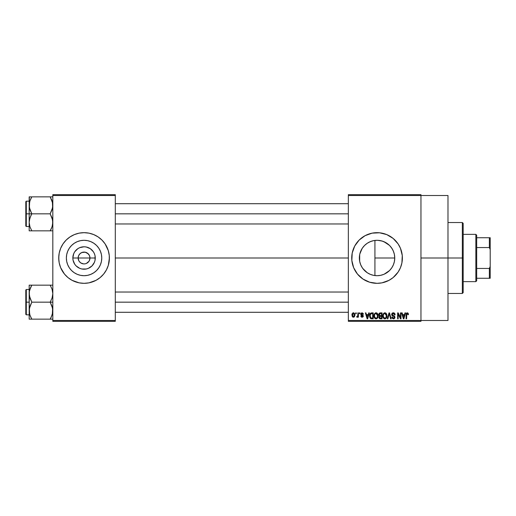 <?xml version="1.0" encoding="UTF-8"?>
<svg xmlns="http://www.w3.org/2000/svg" width="516" height="516" viewBox="0 0 516 516"><rect width="100%" height="100%" fill="white"/><g stroke="black" fill="none" stroke-linecap="round" stroke-linejoin="round"><path stroke-width="0.77" d="M78.883 260.857L78.148 258A5.908 5.908 0 0 0 84.063 263.908A5.908 5.908 0 0 0 89.971 258L95.273 258A11.21 11.21 0 0 1 84.063 269.21A11.21 11.21 0 0 1 72.846 258L89.971 258A5.908 5.908 0 0 1 84.063 263.908A5.908 5.908 0 0 1 78.148 258L78.6 255.736L79.883 253.82L81.799 252.537L85.217 252.201L88.242 253.82L89.52 255.736L89.971 258L89.236 260.857M83.573 263.889L80.78 262.915L79.148 261.283L80.78 262.915L83.224 263.85M85.217 263.799L84.063 263.908L85.217 263.799M101.762 258A17.699 17.699 0 0 1 84.063 275.699A17.699 17.699 0 0 1 66.364 258L66.706 254.549L67.712 251.228L69.344 248.17L71.55 245.487L74.227 243.288L77.29 241.649L80.606 240.643L84.063 240.301L87.514 240.643L90.835 241.649L93.893 243.288L96.576 245.487L98.775 248.17L100.414 251.228L101.42 254.549L101.762 258L101.42 261.451L100.414 264.772L98.775 267.83L96.576 270.513L93.893 272.712L90.835 274.351L87.514 275.357L84.063 275.699L80.606 275.357L77.29 274.351L74.227 272.712L71.55 270.513L69.344 267.83L67.712 264.772L66.706 261.451L66.364 258A17.699 17.699 0 0 1 84.063 240.301A17.699 17.699 0 0 1 101.762 258M58.727 258.026A25.329 25.329 0 0 0 76.678 282.233M76.742 282.252A25.329 25.329 0 0 0 79.103 282.839L84.063 283.329L89.004 282.845A25.329 25.329 0 0 0 91.384 282.252M79.135 282.845A25.329 25.329 0 0 0 88.984 282.845M91.448 282.233A25.329 25.329 0 0 0 109.392 258.026M89.004 282.845L96.002 280.343L100.13 277.582L103.645 274.067L106.399 269.939L108.302 265.353L109.392 258A25.329 25.329 0 0 1 84.063 283.329A25.329 25.329 0 0 1 58.727 258L59.217 262.941L60.656 267.694L64.481 274.067L67.989 277.582L72.117 280.343L79.122 282.845M393.295 265.043L394.353 261.735L394.753 258A17.699 17.699 0 0 1 377.054 275.699A17.699 17.699 0 0 1 359.355 258L359.691 261.431M389.735 270.345L391.915 267.611M386.652 272.874L384.143 274.215L389.483 270.597M379.595 275.518L380.479 275.363M380.544 275.351L381.479 275.138M367.979 273.196L370.269 274.344M370.32 274.37L370.965 274.615M362.838 268.539L367.244 272.725M359.678 261.354L360.678 264.708M360.626 264.579L361.11 265.675M384.439 282.233A25.329 25.329 0 0 0 400.455 267.701L401.9 262.941A25.329 25.329 0 0 0 402.383 258A25.329 25.329 0 0 1 377.054 283.329A25.329 25.329 0 0 1 351.725 258A25.329 25.329 0 0 0 369.675 282.233M401.9 262.941L402.267 255.517L400.461 248.306L398.12 243.926L393.127 238.418L386.748 234.599L379.537 232.793L372.113 233.155L365.115 235.657L359.142 240.088L354.718 246.061L352.209 253.059L351.848 260.483L353.654 267.694L357.472 274.067L362.98 279.059L369.701 282.239A25.329 25.329 0 0 0 381.982 282.845M369.701 282.239L377.054 283.329L381.995 282.845A25.329 25.329 0 0 0 384.381 282.252M400.461 267.681A25.329 25.329 0 0 0 401.293 265.372M401.3 265.334A25.329 25.329 0 0 0 401.893 262.96M420.959 258L447.985 258L447.985 195.519L447.985 258L420.959 258M115.3 258L348.345 258L115.3 258M88.978 261.283L86.32 263.463M378.705 275.621L377.893 275.679M375.971 275.667L374.171 275.46M382.388 274.873L383.936 274.306M389.374 270.707L387.039 272.616M391.638 268.03L391.309 268.494M393.179 265.295L392.321 266.946M394.385 261.593L394.043 262.96M394.734 257.161L394.727 258.974M359.658 261.238L359.678 254.633M360.542 264.36L359.826 262.038M364.186 270.145L362.993 268.739M366.676 272.338L365.296 271.223M369.585 274.041L368.798 273.654M372.842 275.189L371.765 274.886M348.345 194.674L420.959 194.674L348.345 194.674L348.345 195.519L420.959 195.519L420.959 320.481L348.345 320.481L348.345 194.674M420.959 195.519L348.345 195.519L348.345 321.326L348.345 320.481L420.959 320.481L420.959 321.326L348.345 321.326L420.959 321.326L420.959 194.674L420.959 195.519L447.985 195.519M355.718 312.883L355.718 313.728L356.253 313.728L356.253 312.883L355.718 312.883L356.253 312.883L355.718 312.883L355.718 313.728L356.253 313.728L356.253 312.883L356.253 313.728L355.718 313.728L355.718 312.883M359.4 312.883L359.4 313.728L359.936 313.728L359.936 312.883L359.4 312.883L359.936 312.883L359.4 312.883L359.4 313.728L359.936 313.728L359.936 312.883L359.936 313.728L359.4 313.728L359.4 312.883M368.74 312.883L368.276 314.65L366.418 314.65L365.947 312.883L365.386 312.883L367.102 318.791L367.669 318.791L369.301 312.883L368.74 312.883L369.301 312.883L368.74 312.883L368.276 314.65L366.418 314.65L365.947 312.883L365.386 312.883L367.102 318.791L367.669 318.791L369.301 312.883L367.669 318.791L367.102 318.791L365.386 312.883L365.947 312.883M377.602 313.734L376.054 312.806L374.519 313.709L373.984 315.831C373.894 317.469 374.584 318.482 376.054 318.869C377.557 318.475 378.247 317.437 378.131 315.76L377.312 313.36L375.596 312.864L374.261 314.199L374.081 316.85L375.313 318.701L377.235 318.404L378.112 316.282L377.693 313.889M386.426 313.734L384.884 312.806L383.343 313.709L382.814 315.831C382.717 317.469 383.407 318.482 384.884 318.869C386.381 318.475 387.077 317.437 386.955 315.76L386.142 313.36L384.42 312.864L383.091 314.199L382.904 316.85L384.143 318.701L386.065 318.404L386.935 316.282L386.516 313.889M393.315 312.806L392.096 313.283L391.683 314.947L392.27 315.818L394.192 316.585L394.385 317.424L393.173 318.166L392.328 317.03L391.792 317.108L392.212 318.359L394.024 318.765L394.94 317.25L394.443 316.063L392.347 315.07L392.347 313.915L393.527 313.522L394.559 314.883L395.069 314.425L394.372 313.135L393.315 312.806L391.638 314.521L392.457 315.927L394.237 316.63L394.405 317.23L393.392 318.179L392.328 317.03L391.792 317.108L393.411 318.869L394.94 317.25L392.179 314.508L393.263 313.496L394.559 314.883L395.095 314.805C395.069 313.599 394.476 312.935 393.315 312.806M404.97 312.883L404.505 314.65L402.648 314.65L402.183 312.883L401.616 312.883L403.331 318.791L403.899 318.791L405.531 312.883L404.97 312.883L405.531 312.883L404.97 312.883L404.505 314.65L402.648 314.65L402.183 312.883L401.616 312.883L403.331 318.791L403.899 318.791L405.531 312.883L403.899 318.791L403.331 318.791L401.616 312.883L402.183 312.883M381.995 282.845L388.993 280.343L393.127 277.582L398.12 272.074L400.461 267.694M408.13 313.225L407.124 312.819L406.26 313.489L406.073 318.791L406.608 318.791L406.763 313.767L407.543 313.573L407.911 314.728L408.453 314.65L408.182 313.302L407.285 312.806L406.073 314.779L406.073 318.791L406.608 318.791L406.685 313.941L407.266 313.496L407.911 314.728L408.453 314.65L408.13 313.225L407.285 312.806M400.468 312.883L400.468 317.611L398.204 312.883L397.63 312.883L397.63 318.791L398.165 318.791L398.165 314.057L400.429 318.791L401.003 318.791L401.003 312.883L400.468 312.883L401.003 312.883L400.468 312.883L400.468 317.611L398.204 312.883L397.63 312.883L397.63 318.791L398.165 318.791L398.165 314.057L400.429 318.791L401.003 318.791L401.003 312.883L401.003 318.791L400.429 318.791M389.006 312.883L387.316 318.791L387.877 318.791L389.296 313.573L390.567 318.791L391.122 318.791L389.528 312.883L389.006 312.883L389.528 312.883L389.006 312.883L387.316 318.791L387.877 318.791L389.296 313.573L390.567 318.791L391.122 318.791L389.528 312.883L391.122 318.791L390.567 318.791L389.296 313.573L387.877 318.791L387.316 318.791L389.006 312.883M380.382 312.883L379.395 313.115L378.834 313.947L378.899 315.457L379.479 316.069L378.996 317.895L379.789 318.72L382.046 318.791L382.046 312.883L380.382 312.883L382.046 312.883L380.382 312.883L378.744 314.618L379.479 316.069L378.899 317.308L380.376 318.791L382.046 318.791L382.046 312.883L382.046 318.791L380.376 318.791M370.017 313.838L371.643 312.883L370.449 313.257L369.791 314.425L369.662 316.682L370.224 318.198L370.965 318.72L373.216 318.791L373.216 312.883L371.643 312.883C370.146 313.193 369.469 314.192 369.611 315.869L370.862 318.688L373.216 318.791L373.216 312.883L373.216 318.791M362.084 312.806L361.123 313.206L360.781 314.199L361.142 315.153L362.735 315.921L362.206 316.637L360.858 316.031L361.213 316.921L361.98 317.256L362.987 316.927L363.296 315.779L361.458 314.476L361.368 313.818L362.361 313.476L362.858 314.263L363.393 314.186L363.277 313.67L362.084 312.806L360.781 314.199L362.78 316.121L362.084 316.643L360.858 316.031L362.103 317.256L363.316 316.031L361.323 314.089L362.045 313.418L362.858 314.263L363.393 314.186L362.213 312.812M357.865 312.883L357.762 315.992L356.866 316.418L356.711 317.03L357.356 317.237L357.865 316.495L357.865 317.185L358.401 317.185L358.401 312.883L357.865 312.883L358.401 312.883L357.865 312.883L357.762 315.992L356.866 316.418L356.711 317.03L357.227 317.256L357.865 316.495L357.865 317.185L358.401 317.185L358.401 312.883L358.401 317.185L357.865 317.185M353.454 312.806L352.447 313.276L351.957 314.889L352.26 316.508L353.357 317.256L354.44 316.798L354.95 315.031L354.653 313.58L353.454 312.806C352.351 313.089 351.854 313.844 351.957 315.076L353.454 317.256L354.95 315.031L353.454 312.806M373.552 240.656L372.836 240.811M374.171 240.54L375.977 240.333M367.985 242.804L369.598 241.952M370.952 241.385L371.746 241.12M366.154 244.062L366.683 243.655M365.302 244.771L364.193 245.842M359.813 254.007L362.155 248.454M362.993 247.254L363.851 246.216M361.116 250.299L361.961 248.764M394.037 253.008L394.385 254.401M391.915 248.383L393.289 250.957M389.735 245.655L391.644 247.977M387.045 243.391L389.374 245.294M377.88 240.321L382.382 241.12L386.652 243.126M383.93 241.694L389.483 245.397M380.505 240.643L383.827 241.649L386.89 243.288L389.567 245.487L391.773 248.17L393.405 251.228L394.411 254.549L394.753 258L394.411 261.451L393.405 264.772L391.773 267.83L389.567 270.513L386.89 272.712L383.827 274.351L380.505 275.357L377.054 275.699L373.603 275.357L370.282 274.351L367.224 272.712L364.541 270.513L362.342 267.83L360.703 264.772L359.697 261.451L359.355 258L359.697 254.549L360.703 251.228L362.342 248.17L364.541 245.487L367.224 243.288L370.282 241.649L373.603 240.643L377.054 240.301L380.563 240.656M359.658 254.743L359.355 258A17.699 17.699 0 0 1 377.054 240.301A17.699 17.699 0 0 1 394.753 258L374.926 258L374.926 240.43L373.661 240.63M89.971 258L78.148 258A5.908 5.908 0 0 1 84.063 252.092A5.908 5.908 0 0 1 89.971 258A5.908 5.908 0 0 0 84.063 252.092A5.908 5.908 0 0 0 78.148 258L72.846 258L73.704 253.711L74.736 251.769L77.832 248.68L79.767 247.641L84.063 246.79L86.249 247.003L90.294 248.68L93.383 251.769L94.422 253.711L95.06 255.813L95.06 260.187L94.422 262.289L91.99 265.927L88.352 268.359L86.249 268.997L81.876 268.997L79.767 268.359L76.129 265.927L74.736 264.231L73.066 260.187L72.846 258A11.21 11.21 0 0 1 84.063 246.79A11.21 11.21 0 0 1 95.273 258L89.971 258M52.819 321.326L115.3 321.326L115.3 320.481L52.819 320.481L52.819 195.519L115.3 195.519L115.3 320.481L115.3 194.674L52.819 194.674L115.3 194.674L115.3 195.519L52.819 195.519L52.819 194.674L52.819 320.481L115.3 320.481L115.3 321.326L52.819 321.326L52.819 320.481L52.819 321.326M109.269 260.483L109.269 255.517L108.302 250.647L105.122 243.926L101.975 240.088L98.137 236.941L93.757 234.599L89.004 233.155L84.063 232.671L79.122 233.155L74.368 234.599L69.989 236.941L66.151 240.088L62.997 243.926L60.656 248.306L59.217 253.059L58.727 258A25.329 25.329 0 0 1 84.063 232.671A25.329 25.329 0 0 1 109.392 258L109.269 255.517M447.985 320.481L447.985 258L447.985 320.481L420.959 320.481M369.675 233.767A25.329 25.329 0 0 0 351.725 258A25.329 25.329 0 0 1 377.054 232.671A25.329 25.329 0 0 1 402.383 258A25.329 25.329 0 0 0 401.906 253.072M401.893 253.04A25.329 25.329 0 0 0 401.3 250.666M401.293 250.628A25.329 25.329 0 0 0 400.461 248.319M400.455 248.299A25.329 25.329 0 0 0 384.439 233.767M384.381 233.748A25.329 25.329 0 0 0 382.014 233.161M381.982 233.155A25.329 25.329 0 0 0 369.727 233.754M354.718 246.061L353.583 248.473M352.815 265.353L352.938 265.746M353.654 267.694L354.718 269.939M360.678 251.292L360.542 251.634M363.857 246.209L362.851 247.448M366.147 244.062L367.244 243.275M371.752 241.114L368.811 242.339M392.321 249.047L390.128 246.067M374.926 240.43L374.926 258L394.753 258L394.353 254.253L393.179 250.699M109.392 257.974A25.329 25.329 0 0 0 91.448 233.767M91.384 233.748A25.329 25.329 0 0 0 89.023 233.161M88.984 233.155A25.329 25.329 0 0 0 79.135 233.155M79.103 233.161A25.329 25.329 0 0 0 76.742 233.748M76.678 233.767A25.329 25.329 0 0 0 58.727 257.974M108.302 250.647L107.463 248.306M58.85 255.517L58.85 260.483M59.824 265.353L60.656 267.694M93.893 243.288L90.835 241.649M69.344 248.17L67.712 251.228M74.227 272.712L77.29 274.351M98.775 267.83L100.414 264.772M79.148 254.717L78.883 255.143M84.547 252.111L81.799 252.537M89.236 255.143L87.346 253.085L84.895 252.15M408.453 314.65L407.904 314.534M407.866 314.205L407.737 313.78M407.266 313.496L406.608 314.734L407.266 313.496L406.66 314.044M406.608 318.791L406.073 318.791L406.073 314.779M406.421 313.206L407.124 312.819M403.499 317.83L402.828 315.341L404.325 315.341L403.577 318.179L403.822 317.063L403.577 318.179L403.273 316.966L403.538 318.004M398.165 318.791L397.63 318.791L397.63 312.883L398.204 312.883M393.689 312.838L394.05 312.948M394.985 314.057L395.056 314.379M395.095 314.805L394.521 314.618M393.398 313.502L393.057 313.509M393.16 313.502L392.199 314.741M394.334 315.973L394.675 316.321M394.921 317.566L394.721 318.153M394.843 317.888L394.54 318.404M391.896 317.772L391.825 317.443M391.805 317.276L392.36 317.25M392.74 317.985L393.16 318.159M394.269 317.759L394.385 317.43L394.269 317.759M394.398 317.366L394.056 316.482M394.405 317.23L394.237 316.63L392.457 315.927L394.237 316.63L394.405 317.23M392.25 315.805L391.683 314.947M391.65 314.734L391.644 314.354M391.896 313.554L392.347 313.07M392.65 312.915L392.979 312.831M386.652 314.16L386.839 314.708M386.935 316.282L386.877 316.779M384.136 318.701L383.743 318.437M382.82 315.553L382.924 314.741M383.994 313.051L384.646 312.825M385.575 312.948L384.884 312.806M385.781 313.057L386.136 313.354M383.065 317.411L383.253 317.811M384.543 318.133L383.575 317.185L383.349 315.85C383.253 314.592 383.762 313.805 384.891 313.496L386.42 315.753L385.787 317.811L386.42 315.753C386.542 317.05 386.026 317.862 384.878 318.179L383.575 317.185L384.446 318.101M384.317 313.631L384.788 313.502M386.252 314.612L384.891 313.496L385.633 313.747M385.633 317.94L384.981 318.179M383.349 315.85L383.401 316.534L383.349 315.85M386.42 315.753L386.407 315.373L386.42 315.753M379.466 318.559L379.118 318.159M379.479 316.069L378.75 314.45M378.763 314.276L378.834 313.947M378.776 315.044L378.899 315.457M379.879 313.625L380.369 313.573L379.808 313.651L379.299 314.837L379.808 313.651L380.369 313.573L379.944 313.605M380.357 318.101L379.434 317.211L380.498 316.34L381.505 316.34L381.505 318.101L380.331 318.101M379.434 317.211L380.498 316.34L379.937 316.392L379.447 317.424L379.815 316.443M379.544 316.714L379.441 317.082M379.744 313.683L381.505 313.573L381.505 315.65L380.447 315.65L379.279 314.612M379.595 315.424L379.299 314.837M380.498 316.34L381.505 316.34L381.505 318.101L380.569 318.101M377.828 314.16L378.009 314.708M378.112 316.289L378.047 316.779M375.313 318.701L374.919 318.437M373.99 315.553L374.094 314.741M375.164 313.051L375.816 312.825M376.745 312.948L376.054 312.806M376.951 313.057L377.312 313.354M374.951 317.572L376.048 318.179L374.751 317.185L374.519 315.85C374.423 314.592 374.938 313.805 376.061 313.496L377.589 315.753L376.964 317.811L377.589 315.753C377.712 317.05 377.202 317.862 376.048 318.179L374.958 317.572M375.493 313.631L375.964 313.502M376.925 313.838L376.158 313.502L377.054 313.973M376.809 317.94L376.151 318.179M374.519 315.85L374.674 314.689L374.519 315.85M377.589 315.753L377.577 315.373L377.589 315.753M371.713 318.791L370.862 318.688L371.713 318.791M370.501 318.482L369.746 317.147M369.662 316.682L369.611 316.076M369.63 315.353L369.791 314.425M370.533 317.592L370.965 317.985L370.146 315.882L370.359 314.438L371.713 313.573L372.681 313.573L372.681 318.101L370.894 317.953L370.185 316.547M370.701 313.883L370.146 315.882L370.288 314.676M370.359 314.438L370.798 313.799M371.397 313.593L372.681 313.573L372.681 318.101L371.056 318.024M370.965 317.985L371.726 318.101M370.159 315.515L370.178 316.469M370.559 314.05L370.92 313.722M367.128 317.269L367.347 318.179L367.592 317.063L367.347 318.179L366.599 315.341L368.095 315.341L367.347 318.179L367.166 317.417M363.393 314.186L362.787 313.941M362.858 314.263L361.903 313.431M361.368 313.812L362.509 313.554M361.323 314.089L361.987 314.715L361.458 314.476M362.703 314.992L363.296 315.779M363.238 316.514L362.987 316.927M361.206 316.921L360.884 316.192M360.858 316.031L361.419 316.089M361.393 315.953L362.329 316.624M362.084 316.643L362.78 316.121L361.987 315.521M362.767 316.244L362.645 315.798M361.426 315.308L360.845 314.683M357.865 316.495L357.227 317.256L357.865 316.495L357.227 317.256L357.865 316.495L357.227 317.256L356.711 317.03L356.866 316.418L357.685 316.205L357.865 315.115L357.407 316.463M357.227 317.256L356.711 317.03L357.227 317.256M356.866 316.418L357.253 316.489L356.866 316.418M353.647 312.819L353.995 312.922M354.802 313.928L354.892 314.289M354.943 314.844L354.943 315.218M352.892 317.134L352.357 316.663M352.731 313.025L353.254 312.819M354.408 315.037L353.531 316.643L352.499 315.295L353.434 313.418L354.402 314.773L354.111 316.276L354.408 315.037M403.357 317.269L402.828 315.341L404.325 315.341L403.751 317.34M385.884 313.973L386.407 315.373M380.369 313.573L381.505 313.573L381.505 315.65L380.447 315.65M377.273 314.283L377.577 315.373M367.044 316.966L366.599 315.341L368.095 315.341L367.521 317.34M475.849 234.361L476.687 235.199L476.687 237.734L476.687 235.199L475.849 234.361L463.181 234.361L475.849 234.361L475.849 281.639L463.181 281.639L475.849 281.639L475.849 234.361M476.687 280.801L475.849 281.639L476.687 280.801L476.687 278.266L476.687 280.801M476.687 247.557L476.687 268.443L476.687 237.734L476.687 247.557L489.355 247.557L490.2 249.557L490.2 266.443L489.355 268.443L476.687 268.443L476.687 278.266L476.687 268.443L489.355 268.443L489.355 278.266L490.2 278.266L490.2 266.443L490.2 278.266L489.355 278.266L489.355 268.443L490.2 266.443L490.2 237.734L476.687 237.734L489.355 237.734L489.355 247.557L489.355 237.734L490.2 237.734L490.2 249.557L489.355 247.557L476.687 247.557M476.687 278.266L489.355 278.266L476.687 278.266M462.336 258L463.181 258L463.181 223.383L463.181 292.617L463.181 258L462.336 258L462.336 222.538L462.336 258L447.985 258L462.336 258L462.336 293.462L462.336 258M374.926 258L374.926 275.57L374.926 258M30.676 199.021L31.805 196.848L50.187 196.848L52.626 203.111L52.819 205.342L52.09 209.709L50.187 213.837L31.805 213.837L29.915 209.735L29.18 205.342L29.18 213.837L31.805 213.837L29.373 207.574L29.631 201.924M52.361 201.911L52.619 203.065M29.18 201.175L26.31 201.175L26.31 226.505L25.8 226.002L25.8 201.679L25.8 213.837L26.31 213.837L26.31 201.175L26.31 213.837L29.18 213.837L29.18 230.833L50.187 230.833L31.805 230.833L29.915 226.724L29.18 222.338L29.909 217.971L31.805 213.837L50.187 213.837L52.077 217.945L52.819 222.338L52.09 226.698L50.187 230.833L52.084 226.711L50.187 230.833L52.084 230.833M29.631 225.769L29.18 222.338L29.18 230.833L31.805 230.833L30.754 230.833L31.805 230.833L29.915 226.724L29.283 223.97M52.361 225.769L52.619 224.615L52.361 225.769M50.678 197.725L50.187 196.848L52.819 196.848L31.805 196.848L29.915 200.95M31.153 196.848L30.747 196.848M29.909 226.698L29.618 225.698M30.754 196.848L29.18 196.848L29.18 213.837L26.31 213.837L26.31 226.505L26.31 213.837L25.8 213.837L25.8 201.679L26.31 201.175M29.651 201.853L30.747 198.873M29.283 203.71L29.909 200.982L29.18 205.342L29.367 196.848M51.316 228.659L50.187 230.833L51.245 230.833L50.187 230.833L50.916 229.491M52.348 225.827L51.252 228.807M52.716 223.97L52.09 226.698M52.38 201.982L52.632 207.542L50.187 213.837L52.626 220.106L52.632 224.537M52.716 203.71L52.632 203.143M115.3 213.837L348.345 213.837L115.3 213.837M51.245 198.866L52.077 200.95M25.8 213.837L25.8 226.002L25.8 213.837M30.747 215.869L31.805 213.837L29.18 213.837L29.18 222.338L29.367 220.139L30.747 215.869M31.805 196.848L31.07 198.215M52.368 225.756L52.619 224.615M52.084 196.848L52.632 196.848L52.084 196.848M51.316 316.979L50.187 319.152L31.805 319.152L50.187 319.152L52.084 315.037M52.361 314.089L52.619 312.935M30.676 287.341L31.805 285.167L51.245 285.167L31.805 285.167L29.909 289.289M29.631 290.244L31.805 285.167L29.18 285.167L30.747 285.167M52.819 285.167L50.187 285.167L52.084 289.283L52.819 293.662L52.09 298.029L50.187 302.163L52.077 306.265L52.819 310.658L52.632 312.857L51.252 317.127M52.361 290.231L52.619 291.385M30.747 287.193L31.805 285.167L29.18 285.167L29.18 319.152L31.805 319.152L29.915 315.05L29.18 310.658L29.909 306.291L31.805 302.163L29.373 295.894L29.367 291.463L30.747 287.193L29.915 289.276M29.631 314.089L29.367 308.458L31.805 302.163L50.187 302.163L31.805 302.163L29.915 298.055L29.18 293.204M52.819 319.152L52.084 319.152L52.819 319.152M29.651 290.173L29.909 289.302M29.283 292.03L29.18 319.152M31.153 319.152L30.754 319.152L31.153 319.152M29.283 312.29L29.618 314.018M52.626 285.167L50.187 285.167L52.077 289.276L52.819 293.662L52.09 298.029L50.187 302.163L52.626 308.426L52.348 314.147M52.09 289.302L52.38 290.302M52.716 292.03L52.632 291.463M50.845 319.152L52.632 319.152M52.716 312.29L52.632 312.857M348.345 302.163L115.3 302.163L348.345 302.163M52.819 302.163L50.187 302.163L52.819 302.163M26.31 302.163L26.31 314.825L26.31 302.163L25.8 302.163L25.8 289.998L26.31 289.495L26.31 314.825L25.8 314.321L25.8 302.163L29.18 302.163L26.31 302.163L26.31 289.495L26.31 302.163M29.909 285.167L29.18 285.167L29.18 293.662M31.321 318.275L29.915 315.05M50.187 319.152L51.245 319.152L50.187 319.152L50.929 317.785M25.8 302.163L25.8 289.998L25.8 302.163M31.083 286.509L31.805 285.167L30.754 285.167M29.367 285.167L29.915 285.167L29.367 285.167M29.367 319.152L31.805 319.152L30.747 317.134M447.985 222.538L462.336 222.538L463.181 223.383M447.985 293.462L462.336 293.462L463.181 292.617M348.345 203.71L115.3 203.71M348.345 223.97L115.3 223.97M29.18 226.505L26.31 226.505M115.3 312.29L348.345 312.29M115.3 292.03L348.345 292.03M29.18 314.825L26.31 314.825M29.18 289.495L26.31 289.495"/></g></svg>
